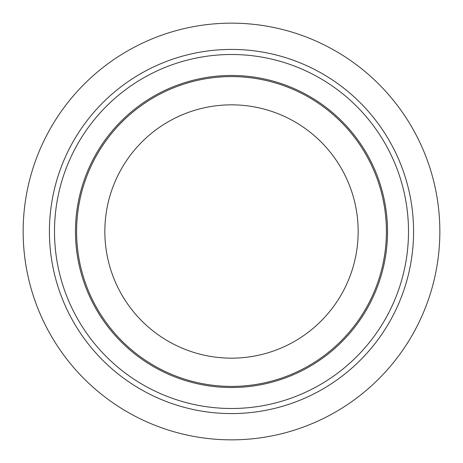 <?xml version="1.0" encoding="UTF-8"?>
<svg xmlns="http://www.w3.org/2000/svg" width="463" height="463" viewBox="0 0 463 463"><rect width="100%" height="100%" fill="white"/><g stroke="black" fill="none" stroke-linecap="round" stroke-linejoin="round"><path stroke-width="0.69" d="M23.15 231.5A208.35 208.35 0 0 0 231.5 439.85A208.35 208.35 0 0 0 439.85 231.5A208.35 208.35 0 0 0 231.5 23.15A208.35 208.35 0 0 0 23.15 231.5M104.841 231.5A126.659 126.659 0 0 0 231.5 358.159A126.659 126.659 0 0 0 358.159 231.5A126.659 126.659 0 0 0 231.5 104.841A126.659 126.659 0 0 0 104.841 231.5M76.598 231.5A154.902 154.902 0 0 0 231.5 386.402A154.902 154.902 0 0 0 386.402 231.5A154.902 154.902 0 0 0 231.5 76.598A154.902 154.902 0 0 0 76.598 231.5M49.419 231.5A182.081 182.081 0 0 0 231.5 413.581A182.081 182.081 0 0 0 413.581 231.5A182.081 182.081 0 0 0 231.5 49.419A182.081 182.081 0 0 0 49.419 231.5A182.081 182.081 0 0 1 231.5 49.419A182.081 182.081 0 0 1 413.581 231.5M387.525 231.5A156.025 156.025 0 0 0 231.5 75.475A156.025 156.025 0 0 0 75.475 231.5A156.025 156.025 0 0 0 231.5 387.525A156.025 156.025 0 0 0 387.525 231.5M54.501 231.5A176.999 176.999 0 0 0 231.5 408.499A176.999 176.999 0 0 0 408.499 231.5A176.999 176.999 0 0 0 231.5 54.501A176.999 176.999 0 0 0 54.501 231.5"/></g></svg>
